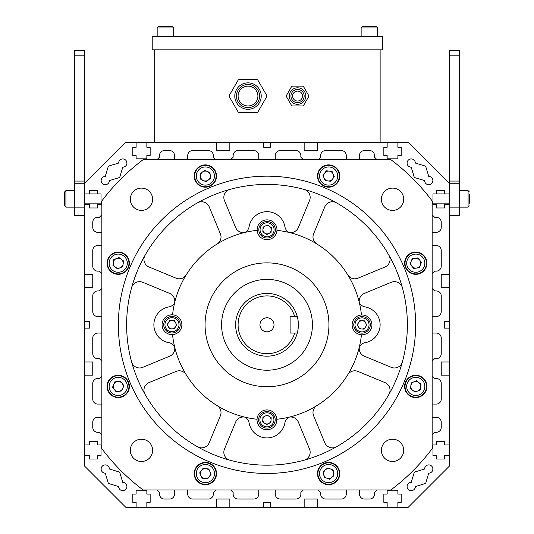 <?xml version="1.0" encoding="UTF-8"?>
<svg xmlns="http://www.w3.org/2000/svg" width="534" height="534" viewBox="0 0 534 534"><rect width="100%" height="100%" fill="white"/><g stroke="black" fill="none" stroke-linecap="round" stroke-linejoin="round"><path stroke-width="0.8" d="M361.438 334.771A9.912 9.912 0 0 0 371.938 324.886A9.912 9.912 0 0 0 361.458 314.987A94.965 94.965 0 0 0 276.966 230.368A9.912 9.912 0 0 0 267.087 219.868A9.912 9.912 0 0 0 257.181 230.348A94.965 94.965 0 0 0 172.562 314.833A9.912 9.912 0 0 0 162.062 324.719A9.912 9.912 0 0 0 172.542 334.618A94.965 94.965 0 0 0 257.034 419.243A9.912 9.912 0 0 0 266.913 429.743A9.912 9.912 0 0 0 276.819 419.257A94.965 94.965 0 0 0 361.438 334.771A9.912 9.912 0 0 1 352.26 323.23A9.912 9.912 0 0 1 361.458 314.987M347.788 374.714A8.257 8.257 0 0 1 357.974 371.424L384.947 382.598A8.257 8.257 0 0 1 388.966 394.319A140.382 140.382 0 0 0 402.396 361.892A8.257 8.257 0 0 1 391.268 367.339L364.295 356.165A8.257 8.257 0 0 1 359.422 346.639A8.257 8.257 0 0 1 365.109 342.694A18.169 18.169 0 0 0 365.109 306.91A8.257 8.257 0 0 1 359.422 302.972A8.257 8.257 0 0 1 364.295 293.44L391.268 282.266A8.257 8.257 0 0 1 402.396 287.713A140.382 140.382 0 0 0 388.966 255.292A8.257 8.257 0 0 1 384.947 267.007L357.974 278.181A8.257 8.257 0 0 1 347.788 274.897M316.909 405.593A8.257 8.257 0 0 0 313.618 415.779L324.792 442.753A8.257 8.257 0 0 0 336.513 446.764A140.382 140.382 0 0 1 304.086 460.195A8.257 8.257 0 0 0 309.533 449.074L298.366 422.1A8.257 8.257 0 0 0 288.834 417.221A8.257 8.257 0 0 0 284.896 422.908A18.169 18.169 0 0 1 249.104 422.908A8.257 8.257 0 0 0 245.166 417.221A8.257 8.257 0 0 0 235.634 422.1L224.467 449.074A8.257 8.257 0 0 0 229.914 460.195A140.382 140.382 0 0 1 197.487 446.764A8.257 8.257 0 0 0 209.208 442.753L220.382 415.779A8.257 8.257 0 0 0 217.091 405.593M316.909 244.011A8.257 8.257 0 0 1 313.618 233.825L324.792 206.858A8.257 8.257 0 0 1 336.513 202.84A140.382 140.382 0 0 0 304.086 189.41A8.257 8.257 0 0 1 309.533 200.537L298.366 227.511A8.257 8.257 0 0 1 288.834 232.383A8.257 8.257 0 0 1 284.896 226.696A18.169 18.169 0 0 0 249.104 226.696A8.257 8.257 0 0 1 245.166 232.383A8.257 8.257 0 0 1 235.634 227.511L224.467 200.537A8.257 8.257 0 0 1 229.914 189.41A140.382 140.382 0 0 0 197.487 202.84A8.257 8.257 0 0 1 209.208 206.858L220.382 233.825A8.257 8.257 0 0 1 217.091 244.011M186.212 274.897A8.257 8.257 0 0 1 176.026 278.181L149.053 267.007A8.257 8.257 0 0 1 145.034 255.292A140.382 140.382 0 0 0 131.604 287.713A8.257 8.257 0 0 1 142.732 282.266L169.705 293.44A8.257 8.257 0 0 1 174.578 302.972A8.257 8.257 0 0 1 168.891 306.91A18.169 18.169 0 0 0 168.891 342.694A8.257 8.257 0 0 1 174.578 346.639A8.257 8.257 0 0 1 169.705 356.165L142.732 367.339A8.257 8.257 0 0 1 131.604 361.892A140.382 140.382 0 0 0 145.034 394.319A8.257 8.257 0 0 1 149.053 382.598L176.026 371.424A8.257 8.257 0 0 1 186.212 374.714M276.966 230.368A9.912 9.912 0 0 1 267.067 239.686A9.912 9.912 0 0 1 257.181 230.348M257.034 419.243A9.912 9.912 0 0 1 266.933 409.925A9.912 9.912 0 0 1 276.819 419.257M172.562 314.833A9.912 9.912 0 0 1 181.88 324.732A9.912 9.912 0 0 1 172.542 334.618M243.297 382.024A61.931 61.931 0 0 0 328.403 316.722A61.931 61.931 0 0 0 229.3 275.671A61.931 61.931 0 0 0 243.297 382.024M294.695 333.062L290.122 333.062L290.122 316.549L294.695 316.549A28.903 28.903 0 0 0 250.206 301.283A28.903 28.903 0 0 0 250.206 348.322A28.903 28.903 0 0 0 294.695 333.062L297.271 333.062A31.379 31.379 0 0 0 297.318 332.902M297.438 332.428A31.379 31.379 0 0 0 297.271 316.549L294.695 316.549M297.271 333.062C298.479 333.576 298.479 316.041 297.271 316.549A31.379 31.379 0 0 0 248.964 299.127A31.379 31.379 0 0 0 248.964 350.484A31.379 31.379 0 0 0 297.271 333.062M267 331.821A7.022 7.022 0 0 0 273.081 321.294A7.022 7.022 0 0 0 260.919 321.294A7.022 7.022 0 0 0 267 331.821M267 370.222A45.417 45.417 0 0 0 306.336 302.097A45.417 45.417 0 0 0 227.664 302.097A45.417 45.417 0 0 0 267 370.222M390.868 159.653L143.132 159.653A206.444 206.444 0 0 0 101.847 200.938L101.847 448.667A206.444 206.444 0 0 0 143.132 489.958L390.868 489.958A206.444 206.444 0 0 0 432.153 448.667L432.153 200.938A206.444 206.444 0 0 0 390.868 159.653M317.476 176.033A11.147 11.147 0 0 0 334.197 185.692A11.147 11.147 0 0 0 334.197 166.381A11.147 11.147 0 0 0 317.476 176.033M197.493 183.916A11.147 11.147 0 0 0 216.143 178.923A11.147 11.147 0 0 0 202.493 165.266A11.147 11.147 0 0 0 197.493 183.916M118.234 274.329A11.147 11.147 0 0 0 127.886 257.608A11.147 11.147 0 0 0 108.576 257.608A11.147 11.147 0 0 0 118.234 274.329M126.117 394.306A11.147 11.147 0 0 0 121.118 375.656A11.147 11.147 0 0 0 107.461 389.313A11.147 11.147 0 0 0 126.117 394.306M216.524 473.571A11.147 11.147 0 0 0 199.803 463.919A11.147 11.147 0 0 0 199.803 483.23A11.147 11.147 0 0 0 216.524 473.571M336.507 465.688A11.147 11.147 0 0 0 317.857 470.688A11.147 11.147 0 0 0 331.507 484.338A11.147 11.147 0 0 0 336.507 465.688M407.883 255.299A11.147 11.147 0 0 0 412.882 273.949A11.147 11.147 0 0 0 426.539 260.298A11.147 11.147 0 0 0 407.883 255.299M415.766 375.275A11.147 11.147 0 0 0 406.114 392.003A11.147 11.147 0 0 0 425.424 392.003A11.147 11.147 0 0 0 415.766 375.275M141.457 210.409A11.147 11.147 0 0 0 151.115 193.688A11.147 11.147 0 0 0 131.805 193.688A11.147 11.147 0 0 0 141.457 210.409M152.611 450.342A11.147 11.147 0 0 0 135.883 440.69A11.147 11.147 0 0 0 135.883 460.001A11.147 11.147 0 0 0 152.611 450.342M381.389 199.262A11.147 11.147 0 0 0 398.117 208.921A11.147 11.147 0 0 0 398.117 189.61A11.147 11.147 0 0 0 381.389 199.262M392.543 439.195A11.147 11.147 0 0 0 382.885 455.916A11.147 11.147 0 0 0 402.195 455.916A11.147 11.147 0 0 0 392.543 439.195M267 176.167A148.639 148.639 0 0 0 118.361 324.805A148.639 148.639 0 0 0 267 473.444A148.639 148.639 0 0 0 415.639 324.805A148.639 148.639 0 0 0 267 176.167M267 184.424A140.382 140.382 0 0 0 145.428 394.993A140.382 140.382 0 0 0 388.572 394.993A140.382 140.382 0 0 0 267 184.424M122.827 388.278A4.953 4.953 0 0 1 114.329 389.48A4.953 4.953 0 0 1 117.533 381.523A4.953 4.953 0 0 1 122.827 388.278M116.092 391.736L112.567 387.23L114.703 381.923L120.37 381.116L123.895 385.621L121.759 390.928L116.092 391.736M107.601 387.931A10.733 10.733 0 0 1 122.239 376.47A10.733 10.733 0 0 1 124.849 394.88A10.733 10.733 0 0 1 107.601 387.931A10.733 10.733 0 0 1 122.239 376.47A10.733 10.733 0 0 1 124.849 394.88A10.733 10.733 0 0 1 107.601 387.931M209.935 471.629A4.953 4.953 0 0 1 204.782 478.491A4.953 4.953 0 0 1 201.418 470.594A4.953 4.953 0 0 1 209.935 471.629M207.619 478.838L201.939 478.144L199.696 472.884L203.134 468.311L208.814 468.999L211.057 474.265L207.619 478.838M198.928 482.155A10.733 10.733 0 0 1 201.171 463.699A10.733 10.733 0 0 1 216.036 474.866A10.733 10.733 0 0 1 198.928 482.155A10.733 10.733 0 0 1 201.171 463.699A10.733 10.733 0 0 1 216.036 474.866A10.733 10.733 0 0 1 198.928 482.155M330.473 468.979A4.953 4.953 0 0 1 331.674 477.476A4.953 4.953 0 0 1 323.717 474.265A4.953 4.953 0 0 1 330.473 468.979M333.93 475.707L329.425 479.238L324.118 477.102L323.317 471.435L327.816 467.911L333.129 470.047L333.93 475.707M330.132 484.204A10.733 10.733 0 0 1 318.664 469.566A10.733 10.733 0 0 1 337.074 466.956A10.733 10.733 0 0 1 330.132 484.204A10.733 10.733 0 0 1 318.664 469.566A10.733 10.733 0 0 1 337.074 466.956A10.733 10.733 0 0 1 330.132 484.204M413.83 381.87A4.953 4.953 0 0 1 420.685 387.023A4.953 4.953 0 0 1 412.789 390.387A4.953 4.953 0 0 1 413.83 381.87M421.032 384.186L420.345 389.867L415.078 392.103L410.506 388.665L411.193 382.991L416.46 380.749L421.032 384.186M424.35 392.877A10.733 10.733 0 0 1 405.893 390.634A10.733 10.733 0 0 1 417.061 375.769A10.733 10.733 0 0 1 424.35 392.877A10.733 10.733 0 0 1 405.893 390.634A10.733 10.733 0 0 1 417.061 375.769A10.733 10.733 0 0 1 424.35 392.877M411.173 261.333A4.953 4.953 0 0 1 419.671 260.125A4.953 4.953 0 0 1 416.467 268.088A4.953 4.953 0 0 1 411.173 261.333M417.908 257.875L421.433 262.381L419.297 267.688L413.63 268.489L410.105 263.983L412.241 258.676L417.908 257.875M426.399 261.673A10.733 10.733 0 0 1 411.761 273.141A10.733 10.733 0 0 1 409.151 254.731A10.733 10.733 0 0 1 426.399 261.673A10.733 10.733 0 0 1 411.761 273.141A10.733 10.733 0 0 1 409.151 254.731A10.733 10.733 0 0 1 426.399 261.673M324.065 177.976A4.953 4.953 0 0 1 329.218 171.12A4.953 4.953 0 0 1 332.582 179.01A4.953 4.953 0 0 1 324.065 177.976M326.381 170.773L332.061 171.461L334.304 176.727L330.866 181.3L325.186 180.612L322.943 175.346L326.381 170.773M335.072 167.456A10.733 10.733 0 0 1 332.829 185.912A10.733 10.733 0 0 1 317.964 174.738A10.733 10.733 0 0 1 335.072 167.456A10.733 10.733 0 0 1 332.829 185.912A10.733 10.733 0 0 1 317.964 174.738A10.733 10.733 0 0 1 335.072 167.456M203.527 180.632A4.953 4.953 0 0 1 202.326 172.135A4.953 4.953 0 0 1 210.283 175.339A4.953 4.953 0 0 1 203.527 180.632M200.07 173.897L204.575 170.373L209.882 172.509L210.683 178.169L206.184 181.7L200.871 179.564L200.07 173.897M203.868 165.406A10.733 10.733 0 0 1 215.335 180.045A10.733 10.733 0 0 1 196.926 182.655A10.733 10.733 0 0 1 203.868 165.406A10.733 10.733 0 0 1 215.335 180.045A10.733 10.733 0 0 1 196.926 182.655A10.733 10.733 0 0 1 203.868 165.406M120.17 267.741A4.953 4.953 0 0 1 113.315 262.581A4.953 4.953 0 0 1 121.211 259.224A4.953 4.953 0 0 1 120.17 267.741M112.968 265.425L113.655 259.744L118.922 257.501L123.494 260.939L122.807 266.62L117.54 268.862L112.968 265.425M109.65 256.734A10.733 10.733 0 0 1 128.107 258.977A10.733 10.733 0 0 1 116.939 273.842A10.733 10.733 0 0 1 109.65 256.734A10.733 10.733 0 0 1 128.107 258.977A10.733 10.733 0 0 1 116.939 273.842A10.733 10.733 0 0 1 109.65 256.734M358.347 326.755A4.132 4.132 0 0 0 365.49 327.128A4.132 4.132 0 0 0 362.246 320.76A4.132 4.132 0 0 0 358.347 326.755M359.429 328.877L357.266 324.632L359.863 320.634L364.622 320.881L366.791 325.133L364.195 329.131L359.429 328.877M353.782 324.452A8.257 8.257 0 0 1 366.524 317.957A8.257 8.257 0 0 1 365.777 332.241A8.257 8.257 0 0 1 353.782 324.452A8.257 8.257 0 0 1 366.524 317.957A8.257 8.257 0 0 1 365.777 332.241A8.257 8.257 0 0 1 353.782 324.452M268.949 233.451A4.132 4.132 0 0 0 269.323 226.316A4.132 4.132 0 0 0 262.955 229.56A4.132 4.132 0 0 0 268.949 233.451M271.078 232.37L266.826 234.539L262.828 231.943L263.075 227.177L267.327 225.014L271.325 227.611L271.078 232.37M266.646 238.024A8.257 8.257 0 0 1 260.151 225.281A8.257 8.257 0 0 1 274.436 226.029A8.257 8.257 0 0 1 266.646 238.024A8.257 8.257 0 0 1 260.151 225.281A8.257 8.257 0 0 1 274.436 226.029A8.257 8.257 0 0 1 266.646 238.024M175.653 322.85A4.132 4.132 0 0 0 168.51 322.476A4.132 4.132 0 0 0 171.754 328.851A4.132 4.132 0 0 0 175.653 322.85M174.571 320.727L176.734 324.979L174.137 328.977L169.378 328.724L167.209 324.478L169.805 320.48L174.571 320.727M180.218 325.159A8.257 8.257 0 0 1 167.476 331.654A8.257 8.257 0 0 1 168.223 317.37A8.257 8.257 0 0 1 180.218 325.159A8.257 8.257 0 0 1 167.476 331.654A8.257 8.257 0 0 1 168.223 317.37A8.257 8.257 0 0 1 180.218 325.159M265.051 416.153A4.132 4.132 0 0 0 264.677 423.295A4.132 4.132 0 0 0 271.045 420.051A4.132 4.132 0 0 0 265.051 416.153M262.922 417.234L267.174 415.072L271.172 417.668L270.925 422.427L266.673 424.59L262.675 422L262.922 417.234M267.354 411.587A8.257 8.257 0 0 1 273.849 424.33A8.257 8.257 0 0 1 259.564 423.582A8.257 8.257 0 0 1 267.354 411.587A8.257 8.257 0 0 1 273.849 424.33A8.257 8.257 0 0 1 259.564 423.582A8.257 8.257 0 0 1 267.354 411.587M136.117 507.3L146.85 507.3L146.85 502.347L150.154 502.347L150.154 494.09L146.85 494.09L146.85 490.786L136.117 490.786L136.117 494.09L132.812 494.09L132.812 502.347L136.117 502.347L136.117 507.3L125.79 507.3L84.505 466.008L84.505 455.689L89.458 455.689L89.458 458.993L97.715 458.993L97.715 455.689L101.019 455.689L101.019 444.956L97.715 444.956L97.715 441.651L89.458 441.651L89.458 444.956L84.505 444.956L84.505 375.175L92.762 375.175L92.762 361.965L84.505 361.965L84.505 328.11L89.458 328.11L89.458 321.501L84.505 321.501L84.505 287.646L92.762 287.646L92.762 274.429L84.505 274.429L84.505 50.236L74.593 50.236L74.593 55.81L84.505 55.81M84.505 215.389L74.593 215.389L74.593 55.81M449.494 215.389L459.407 215.389L459.407 50.236L449.494 50.236L449.494 183.596L408.21 142.311L387.15 142.311L387.15 147.264L383.846 147.264L383.846 155.521L387.15 155.521L387.15 158.825L397.883 158.825L397.883 155.521L401.188 155.521L401.188 147.264L397.883 147.264L397.883 142.311M449.494 193.922L449.494 204.656L444.542 204.656L444.542 207.96L436.285 207.96L436.285 204.656L432.981 204.656L432.981 193.922L436.285 193.922L436.285 190.618L444.542 190.618L444.542 193.922L449.494 193.922L449.494 183.596M469.313 194.469L469.313 203.28M64.687 205.89L64.687 191.853L64.687 194.743L64.687 191.853L65.922 190.618L65.922 207.132L64.687 205.89L65.922 207.132L84.505 207.132M64.687 203L64.687 198.875M303.753 86.982L308.518 95.239A1.649 1.649 0 0 1 308.518 96.888L303.753 105.151A1.649 1.649 0 0 1 302.324 105.972L292.786 105.972A1.649 1.649 0 0 1 291.357 105.151L286.591 96.888A1.649 1.649 0 0 1 286.591 95.239L291.357 86.982A1.649 1.649 0 0 1 292.786 86.154L302.324 86.154A1.649 1.649 0 0 1 303.753 86.982L308.518 95.239M302.324 105.972L292.786 105.972M308.518 96.888L303.753 105.151M292.786 86.154L302.324 86.154M286.591 95.239L291.357 86.982M291.357 105.151L286.591 96.888M292.599 96.067A4.953 4.953 0 0 1 300.028 91.775A4.953 4.953 0 0 1 300.028 100.359A4.953 4.953 0 0 1 292.599 96.067M289.294 96.067A8.257 8.257 0 0 1 297.551 87.81A8.257 8.257 0 0 1 305.808 96.067A8.257 8.257 0 0 1 297.551 104.324A8.257 8.257 0 0 1 289.294 96.067A8.257 8.257 0 0 1 297.551 87.81A8.257 8.257 0 0 1 305.808 96.067A8.257 8.257 0 0 1 297.551 104.324A8.257 8.257 0 0 1 289.294 96.067M432.153 214.828L434.629 217.305L436.285 217.305A4.953 4.953 0 0 1 441.238 222.257L441.238 227.364A4.953 4.953 0 0 1 436.285 232.317L432.153 232.317M432.153 273.608L434.629 271.132L436.285 271.132A4.953 4.953 0 0 0 441.238 266.172L441.238 250.486A4.953 4.953 0 0 0 436.285 245.533L432.153 245.533M432.153 288.467L434.629 290.95L436.285 290.95A4.953 4.953 0 0 1 441.238 295.903L441.238 311.589A4.953 4.953 0 0 1 436.285 316.549L432.153 316.549M432.153 333.062L436.285 333.062A4.953 4.953 0 0 1 441.238 338.015L441.238 353.708A4.953 4.953 0 0 1 436.285 358.661L434.629 358.661L432.153 361.138M432.153 376.003L434.629 378.479L436.285 378.479A4.953 4.953 0 0 1 441.238 383.432L441.238 399.125A4.953 4.953 0 0 1 436.285 404.078L432.153 404.078M432.153 434.783L434.629 432.306L436.285 432.306A4.953 4.953 0 0 0 441.238 427.354L441.238 422.247A4.953 4.953 0 0 0 436.285 417.288L432.153 417.288M376.977 489.958L374.501 492.435L374.501 494.09A4.953 4.953 0 0 1 369.548 499.043L364.442 499.043A4.953 4.953 0 0 1 359.489 494.09L359.489 489.958M318.197 489.958L320.674 492.435L320.674 494.09A4.953 4.953 0 0 0 325.633 499.043L341.319 499.043A4.953 4.953 0 0 0 346.272 494.09L346.272 489.958M303.332 489.958L300.856 492.435L300.856 494.09A4.953 4.953 0 0 1 295.903 499.043L280.21 499.043A4.953 4.953 0 0 1 275.257 494.09L275.257 489.958M258.743 489.958L258.743 494.09A4.953 4.953 0 0 1 253.79 499.043L238.097 499.043A4.953 4.953 0 0 1 233.144 494.09L233.144 492.435L230.668 489.958M215.803 489.958L213.326 492.435L213.326 494.09A4.953 4.953 0 0 1 208.367 499.043L192.681 499.043A4.953 4.953 0 0 1 187.728 494.09L187.728 489.958M157.023 489.958L159.499 492.435L159.499 494.09A4.953 4.953 0 0 0 164.452 499.043L169.558 499.043A4.953 4.953 0 0 0 174.511 494.09L174.511 489.958M101.847 434.783L99.371 432.306L97.715 432.306A4.953 4.953 0 0 1 92.762 427.354L92.762 422.247A4.953 4.953 0 0 1 97.715 417.288L101.847 417.288M101.847 376.003L99.371 378.479L97.715 378.479A4.953 4.953 0 0 0 92.762 383.432L92.762 399.125A4.953 4.953 0 0 0 97.715 404.078L101.847 404.078M101.847 361.138L99.371 358.661L97.715 358.661A4.953 4.953 0 0 1 92.762 353.708L92.762 338.015A4.953 4.953 0 0 1 97.715 333.062L101.847 333.062M101.847 316.549L97.715 316.549A4.953 4.953 0 0 1 92.762 311.589L92.762 295.903A4.953 4.953 0 0 1 97.715 290.95L99.371 290.95L101.847 288.467M101.847 273.608L99.371 271.132L97.715 271.132A4.953 4.953 0 0 1 92.762 266.172L92.762 250.486A4.953 4.953 0 0 1 97.715 245.533L101.847 245.533M101.847 214.828L99.371 217.305L97.715 217.305A4.953 4.953 0 0 0 92.762 222.257L92.762 227.364A4.953 4.953 0 0 0 97.715 232.317L101.847 232.317M157.023 159.653L159.499 157.17L159.499 155.521A4.953 4.953 0 0 1 164.452 150.568L169.558 150.568A4.953 4.953 0 0 1 174.511 155.521L174.511 159.653M215.803 159.653L213.326 157.17L213.326 155.521A4.953 4.953 0 0 0 208.367 150.568L192.681 150.568A4.953 4.953 0 0 0 187.728 155.521L187.728 159.653M258.743 159.653L258.743 155.521A4.953 4.953 0 0 0 253.79 150.568L238.097 150.568A4.953 4.953 0 0 0 233.144 155.521L233.144 157.17L230.668 159.653M303.332 159.653L300.856 157.17L300.856 155.521A4.953 4.953 0 0 0 295.903 150.568L280.21 150.568A4.953 4.953 0 0 0 275.257 155.521L275.257 159.653M318.197 159.653L320.674 157.17L320.674 155.521A4.953 4.953 0 0 1 325.633 150.568L341.319 150.568A4.953 4.953 0 0 1 346.272 155.521L346.272 159.653M376.977 159.653L374.501 157.17L374.501 155.521A4.953 4.953 0 0 0 369.548 150.568L364.442 150.568A4.953 4.953 0 0 0 359.489 155.521L359.489 159.653M146.85 507.3L229.84 507.3L229.84 499.043L216.63 499.043L216.63 507.3M229.84 507.3L263.696 507.3L263.696 502.347L270.304 502.347L270.304 507.3L304.16 507.3L304.16 499.043L317.37 499.043L317.37 507.3L387.15 507.3L387.15 502.347L383.846 502.347L383.846 494.09L387.15 494.09L387.15 490.786L397.883 490.786L397.883 494.09L401.188 494.09L401.188 502.347L397.883 502.347L397.883 507.3L408.21 507.3L449.494 466.008L449.494 444.956L444.542 444.956L444.542 441.651L436.285 441.651L436.285 444.956L432.981 444.956L432.981 455.689L436.285 455.689L436.285 458.993L444.542 458.993L444.542 455.689L449.494 455.689M449.494 444.956L449.494 361.965L441.238 361.965L441.238 375.175L449.494 375.175M449.494 361.965L449.494 328.11L444.542 328.11L444.542 321.501L449.494 321.501L449.494 287.646L441.238 287.646L441.238 274.429L449.494 274.429L449.494 204.656M270.304 142.311L270.304 147.264L263.696 147.264L263.696 142.311L304.16 142.311L304.16 150.568L317.37 150.568L317.37 142.311L387.15 142.311M229.84 142.311L229.84 150.568L216.63 150.568L216.63 142.311L263.696 142.311M84.505 183.596L125.79 142.311L136.117 142.311L136.117 147.264L132.812 147.264L132.812 155.521L136.117 155.521L136.117 158.825L146.85 158.825L146.85 155.521L150.154 155.521L150.154 147.264L146.85 147.264L146.85 142.311L216.63 142.311M84.505 204.656L89.458 204.656L89.458 207.96L97.715 207.96L97.715 204.656L101.019 204.656L101.019 193.922L97.715 193.922L97.715 190.618L89.458 190.618L89.458 193.922L84.505 193.922M122.78 482.416A4.132 4.132 0 0 1 126.905 486.547A4.132 4.132 0 0 1 122.78 490.673A4.132 4.132 0 0 1 118.648 486.547L108.362 483.444L105.258 473.157A4.132 4.132 0 0 1 101.133 469.026A4.132 4.132 0 0 1 105.258 464.9A4.132 4.132 0 0 1 109.39 469.026L119.676 472.129L122.78 482.416M424.61 469.026A4.132 4.132 0 0 1 428.742 464.9A4.132 4.132 0 0 1 432.867 469.026A4.132 4.132 0 0 1 428.742 473.157L425.638 483.444L415.352 486.547A4.132 4.132 0 0 1 411.22 490.673A4.132 4.132 0 0 1 407.095 486.547A4.132 4.132 0 0 1 411.22 482.416L414.324 472.129L424.61 469.026M411.22 167.195A4.132 4.132 0 0 1 407.095 163.064A4.132 4.132 0 0 1 411.22 158.932A4.132 4.132 0 0 1 415.352 163.064L425.638 166.161L428.742 176.454A4.132 4.132 0 0 1 432.867 180.579A4.132 4.132 0 0 1 428.742 184.711A4.132 4.132 0 0 1 424.61 180.579L414.324 177.482L411.22 167.195M109.39 180.579A4.132 4.132 0 0 1 105.258 184.711A4.132 4.132 0 0 1 101.133 180.579A4.132 4.132 0 0 1 105.258 176.454L108.362 166.161L118.648 163.064A4.132 4.132 0 0 1 122.78 158.932A4.132 4.132 0 0 1 126.905 163.064A4.132 4.132 0 0 1 122.78 167.195L119.676 177.482L109.39 180.579M258.022 80.374L266.599 95.239A1.649 1.649 0 0 1 266.599 96.888L258.022 111.753A1.649 1.649 0 0 1 256.587 112.581L239.426 112.581A1.649 1.649 0 0 1 237.997 111.753L229.413 96.888A1.649 1.649 0 0 1 229.413 95.239L237.997 80.374A1.649 1.649 0 0 1 239.426 79.553L256.587 79.553A1.649 1.649 0 0 1 258.022 80.374L266.599 95.239M256.587 112.581L239.426 112.581M266.599 96.888L258.022 111.753M239.426 79.553L256.587 79.553M229.413 95.239L237.997 80.374M237.997 111.753L229.413 96.888M238.097 96.067A9.912 9.912 0 0 1 252.962 87.483A9.912 9.912 0 0 1 252.962 104.644A9.912 9.912 0 0 1 238.097 96.067M234.793 96.067A13.21 13.21 0 0 1 248.01 82.85A13.21 13.21 0 0 1 261.219 96.067A13.21 13.21 0 0 1 248.01 109.276A13.21 13.21 0 0 1 234.793 96.067A13.21 13.21 0 0 1 248.01 82.85A13.21 13.21 0 0 1 261.219 96.067A13.21 13.21 0 0 1 248.01 109.276A13.21 13.21 0 0 1 234.793 96.067M376.29 26.7L374.08 26.7L376.417 26.7L377.651 27.942L361.138 27.942L362.379 26.7L376.29 26.7M146.85 142.311L136.117 142.311M84.505 274.429L84.505 287.646M84.505 321.501L84.505 328.11M84.505 361.965L84.505 375.175M84.505 444.956L84.505 455.689M263.696 507.3L270.304 507.3M304.16 507.3L317.37 507.3M387.15 507.3L397.883 507.3M449.494 328.11L449.494 321.501M449.494 287.646L449.494 274.429M154.693 49.822L154.693 142.311M304.16 142.311L317.37 142.311M380.128 49.822L380.128 142.311M152.217 36.612L152.217 49.822L382.611 49.822L382.611 36.612L152.217 36.612M367.819 26.7L374.08 26.7M172.328 26.7L173.69 27.942L157.17 27.942L158.411 26.7L172.328 26.7M109.236 387.704A9.085 9.085 0 0 0 123.835 393.578A9.085 9.085 0 0 0 121.625 377.999A9.085 9.085 0 0 0 109.236 387.704M199.923 480.834A9.085 9.085 0 0 0 214.394 474.666A9.085 9.085 0 0 0 201.819 465.214A9.085 9.085 0 0 0 199.923 480.834M329.899 482.569A9.085 9.085 0 0 0 335.773 467.971A9.085 9.085 0 0 0 320.193 470.18A9.085 9.085 0 0 0 329.899 482.569M423.028 391.883A9.085 9.085 0 0 0 416.867 377.411A9.085 9.085 0 0 0 407.409 389.987A9.085 9.085 0 0 0 423.028 391.883M424.764 261.907A9.085 9.085 0 0 0 410.165 256.033A9.085 9.085 0 0 0 412.375 271.606A9.085 9.085 0 0 0 424.764 261.907M334.077 168.777A9.085 9.085 0 0 0 319.606 174.938A9.085 9.085 0 0 0 332.181 184.39A9.085 9.085 0 0 0 334.077 168.777M204.101 167.042A9.085 9.085 0 0 0 198.227 181.64A9.085 9.085 0 0 0 213.807 179.431A9.085 9.085 0 0 0 204.101 167.042M110.972 257.722A9.085 9.085 0 0 0 117.133 272.2A9.085 9.085 0 0 0 126.591 259.624A9.085 9.085 0 0 0 110.972 257.722M355.017 324.512A7.022 7.022 0 0 0 365.216 331.133A7.022 7.022 0 0 0 365.85 318.992A7.022 7.022 0 0 0 355.017 324.512M266.713 236.782A7.022 7.022 0 0 0 273.328 226.59A7.022 7.022 0 0 0 261.193 225.955A7.022 7.022 0 0 0 266.713 236.782M178.983 325.093A7.022 7.022 0 0 0 168.784 318.471A7.022 7.022 0 0 0 168.15 330.613A7.022 7.022 0 0 0 178.983 325.093M267.287 412.822A7.022 7.022 0 0 0 260.672 423.021A7.022 7.022 0 0 0 272.807 423.656A7.022 7.022 0 0 0 267.287 412.822M74.593 181.053L84.505 181.053M74.593 183.736L84.505 183.736M459.407 55.81L449.494 55.81M459.407 181.053L449.494 181.053M459.407 183.736L449.494 183.736M459.407 190.618L468.078 190.618L468.078 207.132L449.494 207.132M304.16 96.067A6.608 6.608 0 0 0 294.247 90.346A6.608 6.608 0 0 0 294.247 101.787A6.608 6.608 0 0 0 304.16 96.067M259.571 96.067A11.561 11.561 0 0 0 242.229 86.054A11.561 11.561 0 0 0 242.229 106.079A11.561 11.561 0 0 0 259.571 96.067M432.981 203.828L449.494 203.828M436.285 193.922L444.542 193.922M468.078 190.618L469.313 191.853L468.078 190.618M468.078 207.132L469.313 205.89L468.078 207.132M74.593 190.618L65.922 190.618L64.687 191.853M97.715 193.922L89.458 193.922M101.019 203.828L84.505 203.828M377.651 36.612L377.651 27.942L376.417 26.7M361.138 36.612L361.138 27.942L362.379 26.7M173.69 36.612L173.69 27.942M157.17 36.612L157.17 27.942L158.411 26.7"/></g></svg>
